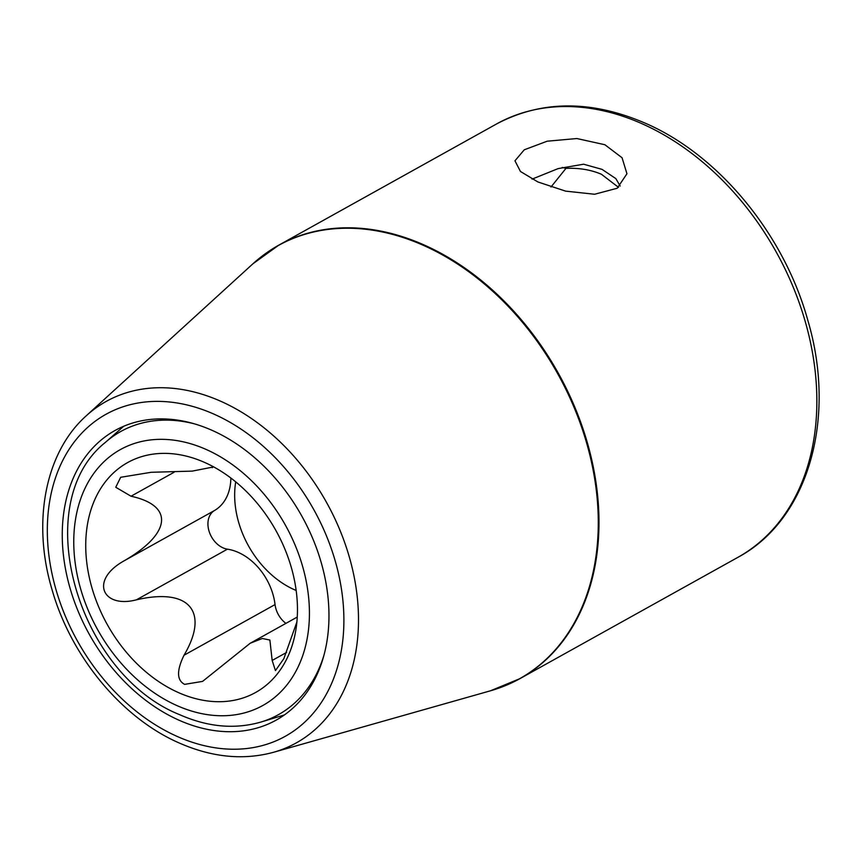 <?xml version="1.0" encoding="UTF-8"?>
<svg xmlns="http://www.w3.org/2000/svg" width="862" height="862" viewBox="0 0 862 862"><rect width="100%" height="100%" fill="white"/><g stroke="black" fill="none" stroke-linecap="round" stroke-linejoin="round"><path stroke-width="1.29" d="M550.99 187.022L565.978 168.349C579.199 167.821 591.02 169.803 601.45 174.286L618.517 187.356M565.978 168.349A214.196 157.164 -119.1 0 0 562.207 167.422M235.714 481.858A84.551 62.042 -119.1 0 0 235.197 485.565A84.551 62.042 -119.1 0 0 296.162 590.459M230.854 478.022A52.765 38.715 60.9 0 1 214.552 510.487A21.431 15.731 -119.1 0 0 209.272 531.854A21.431 15.731 -119.1 0 0 227.439 549.169A52.765 38.715 60.9 0 1 275.053 604.574A21.431 15.731 -119.1 0 0 285.915 623.366M213.69 466.913L192.226 471.115L151.152 472.29L120.669 477.289L115.756 487.267L131.024 496.221C175.428 505.94 170.116 534.537 123.514 561.162C89.508 580.482 102.503 608.701 136.401 599.833C190.373 587.259 209.25 612.548 184.015 655.239C176.548 670.625 176.764 680.333 184.651 684.363L202.581 681.389L250.206 643.246L262.296 638.494L269.881 640.035L272.166 660.454L275.441 670.593L283.846 658.676L296.873 622.019M204.897 462.56A131.563 96.533 60.9 0 1 294.211 638.149A131.563 96.533 60.9 0 1 178.294 692.52A131.563 96.533 60.9 0 1 86.028 536.552A131.563 96.533 60.9 0 1 194.165 458.39A131.563 96.533 60.9 0 1 204.897 462.56M212.3 467.689L213.14 466.611M537.942 181.979L520.454 171.484L514.959 160.806L524.268 149.794L547.165 141.206L576.861 138.534L604.876 144.73L622.062 157.746L626.943 173.758L617.235 188.228L594.64 194.252L565.612 191.127L537.942 181.979M212.364 430.472A165.72 121.596 60.9 0 1 326.913 588.649A165.72 121.596 60.9 0 1 256.908 728.067A165.72 121.596 60.9 0 1 178.854 720.136A165.72 121.596 -119.1 0 1 70.21 588.724A165.72 121.596 -119.1 0 1 98.085 442.702A165.72 121.596 -119.1 0 1 212.364 430.472M620.198 186.03L615.813 178.585L602.021 169.361L583.617 164.211L558.091 168.618L532.048 179.134M184.015 655.239L275.053 604.574M206.406 449.565A146.432 107.438 -119.1 0 0 74.692 525.346A146.432 107.438 -119.1 0 0 176.785 705.515A146.432 107.438 -119.1 0 0 308.499 629.723A146.432 107.438 -119.1 0 0 206.406 449.565M272.166 660.454L286.626 652.405M131.024 496.221L174.124 472.236M123.514 561.162L214.552 510.487M136.401 599.833L227.439 549.169M194.887 423.975A162.056 118.902 -119.1 0 0 105.466 442.314C28.166 503.731 77.461 674.116 179.727 714.706C207.807 727.108 234.949 729.543 261.121 722A162.056 118.902 -119.1 0 0 323.832 655.67M505.768 685.462A248.019 181.979 -119.1 0 0 520.012 678.599A248.019 181.979 -119.1 0 0 592.194 461.827A248.019 181.979 -119.1 0 0 424.47 245.131A248.019 181.979 -119.1 0 0 278.782 245.164A248.019 181.979 -119.1 0 0 265.453 253.654M642.352 123.869A248.019 181.979 -119.1 0 0 496.663 123.902L278.782 245.164L252.857 263.847A247.944 181.925 -119.1 0 1 423.835 245.551A247.944 181.925 -119.1 0 1 595.211 482.203A247.944 181.925 -119.1 0 1 490.467 690.796L520.012 678.599L737.883 557.348A248.019 181.979 -119.1 0 0 810.075 340.576A248.019 181.979 -119.1 0 0 642.352 123.869M86.254 415.796C44.889 452.679 31.862 522.771 52.173 590.114C71.223 656.801 121.79 717.938 179.07 742.915C211.836 757.353 243.332 760.478 273.534 752.289A195.415 143.383 -119.1 0 0 356.081 587.895A195.415 143.383 -119.1 0 0 221.017 401.38A195.415 143.383 -119.1 0 0 86.254 415.796L252.857 263.847M214.239 414.256A184.274 135.205 -119.1 0 0 48.498 509.625A184.274 135.205 -119.1 0 0 176.979 736.353A184.274 135.205 -119.1 0 0 342.72 640.983A184.274 135.205 -119.1 0 0 214.239 414.256M297.25 617.063L250.206 643.246M261.121 722L284.417 714.932M105.466 442.314L123.74 426.237M737.883 557.348C808.33 519.743 837.034 418.62 807.802 320.233C784.118 234.496 719.242 155.397 645.81 123.428C591.504 99.949 541.789 100.111 496.663 123.902M273.534 752.289L490.467 690.796"/></g></svg>
